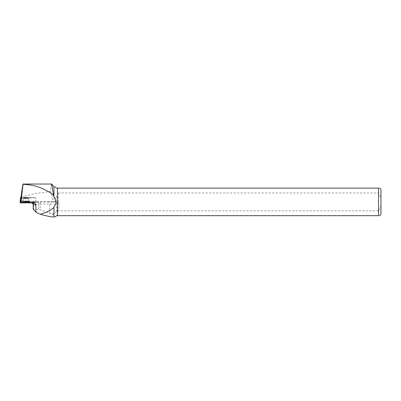 <?xml version="1.0" encoding="UTF-8"?>
<svg xmlns="http://www.w3.org/2000/svg" width="401" height="401" viewBox="0 0 401 401"><rect width="100%" height="100%" fill="white"/><g stroke="black" fill="none" stroke-linecap="round" stroke-linejoin="round"><path stroke-width="0.3" stroke-dasharray="2 1.5" d="M24.546 197.568L28.541 197.703L24.546 197.568M21.012 202.67L36.296 201.949L22.757 201.452L21.494 197.202L35.779 197.703L21.308 198.214L35.779 197.703L21.022 197.187M20.05 201.954L36.356 202.45L26.807 202.816L35.895 202.495L35.599 197.723L35.864 201.994M24.01 202.259L29.569 202.45L24.085 202.635L22.23 202.445L24.01 202.259M22.757 201.452L52.461 201.633C52.506 198.154 51.869 194.791 50.556 191.538L51.042 186.094L51.624 184.039M53.94 187.021L53.94 201.753L52.461 201.633M53.94 201.753L57.283 201.868L58.285 202.565A3.348 1.915 177.7 0 1 59.032 203.848L56.777 203.944L56.767 212.024L53.94 213.342L53.94 216.776M21.494 197.202L21.188 195.868M21.368 197.071C30.922 194.38 40.651 192.535 50.556 191.538M25.905 197.543L23.268 197.698L28.541 197.703L25.905 197.543M21.017 197.222L21.353 197.202M378.554 192.946L378.554 188.119L57.468 188.119L57.468 194.159L58.285 192.946L378.554 192.946L380.95 198.129L380.95 205.668L378.554 210.851L378.554 215.678C380.113 215.678 380.113 215.678 378.554 215.678L57.468 215.678L57.468 211.633L56.767 212.024M57.378 211.573L57.378 215.678L56.501 215.678L55.403 216.776M55.403 187.021L56.501 188.119L57.378 188.119L57.378 194.49C56.1 196.741 55.438 199.162 55.403 201.753M21.012 202.49L21.012 200.65M53.94 216.615L53.784 216.981M53.784 216.971L53.418 216.981M53.94 215.778L53.784 215.312L51.814 214.019L40.11 209.693L33.153 209.091M57.468 211.633L58.426 210.851L59.032 203.848M378.554 210.851L58.426 210.851M57.468 194.159L57.378 194.49M53.94 213.342L53.784 215.312M380.95 198.129L380.95 189.332M380.95 214.465L380.95 205.668M378.554 188.119C380.113 188.119 380.113 188.119 378.554 188.119M51.814 214.019L53.784 213.643M25.9 202.164L22.255 201.944L25.9 201.728L29.544 201.949L25.9 202.164M58.285 192.946L58.285 202.565M20.466 201.909L35.895 202.495M35.839 201.898L35.869 202.4M21.464 201.909L21.183 197.192M27.754 201.663L29.499 201.477L25.9 201.262L22.296 201.472L27.754 201.663M27.719 201.472L22.366 201.277L25.9 201.081L29.433 201.287L27.719 201.472M27.258 198.64L23.268 198.5L27.258 198.64M33.373 202.976L31.489 202.675L32.18 202.445L37.223 202.104L49.769 202.039A10.301 0.617 0.1 0 0 55.679 201.934L57.283 201.868M31.489 202.675A1.915 1.789 -80.9 0 1 32.451 202.951M55.679 201.934A1.915 1.098 -92.3 0 1 56.777 203.944A12.22 0.732 -179.9 0 1 49.764 204.064L40.115 204.054L40.11 209.693M49.759 213.297L49.769 202.039M38.666 209.322L38.671 204.094L33.624 204.435L33.624 208.941M32.18 202.445A1.915 1.444 86.1 0 1 33.624 204.435L33.158 204.51M40.12 202.029L40.115 204.054L38.671 204.094A1.915 1.444 86.1 0 0 37.223 202.104M25.905 198.199L23.268 198.355L25.905 198.515L28.536 198.36L25.905 198.199M25.9 200.936L29.433 201.142L25.9 201.357L22.366 201.137L25.9 200.936M25.9 201.548L29.499 201.337L22.301 201.327L25.9 201.548M36.296 201.949L36.356 202.45M22.255 201.944L23.268 198.5L22.23 202.445M29.544 201.949L28.536 198.505L29.569 202.45M32.341 202.951L33.774 203.011"/><path stroke-width="0.6" d="M21.022 197.187L20.636 197.212L20.927 198.194L21.308 198.214L21.188 195.868C22.371 187.046 23.012 183.212 23.113 184.355C34.371 184.62 44.506 188.214 53.518 195.147L51.624 184.039M20.466 201.909L20.05 201.959L20.336 202.941L26.807 202.816L20.336 202.941L20.05 201.954L20.636 197.212L20.05 201.954M33.273 209.312L33.278 204.55L33.153 209.091L36.01 212.214L35.824 204.956C35.704 203.934 35.022 203.287 33.774 203.011L21.012 202.67L21.308 198.214M53.518 195.147L53.94 197.006L53.94 187.021L51.749 184.089M23.063 184.019L21.012 201.297M57.468 188.119L378.554 188.119L378.554 215.678L57.468 215.678L57.468 188.119L57.378 215.678L56.501 215.678L55.403 216.776L53.94 216.776L53.94 206.791C56.726 203.528 56.726 200.269 53.94 197.006M57.378 188.119L56.501 188.119L55.403 187.021L53.94 187.021M53.94 206.791L53.94 216.776M53.784 216.981L53.418 216.981C51.158 216.956 46.767 216.049 40.24 214.254C46.391 212.535 50.907 210.299 53.784 207.548M40.24 214.254L36.01 212.214M379.742 188.119L380.95 189.332L380.95 214.465L379.742 215.678M378.554 215.678C380.113 215.678 380.113 215.678 378.554 215.678M378.554 188.119C380.113 188.119 380.113 188.119 378.554 188.119M20.336 202.941L20.927 198.194M21.759 202.69L21.779 202.991M32.451 202.951A1.915 1.789 -80.9 0 1 33.278 204.55L35.824 204.956M51.644 184.039L23.063 184.039M33.158 204.51L32.341 202.951"/></g></svg>
